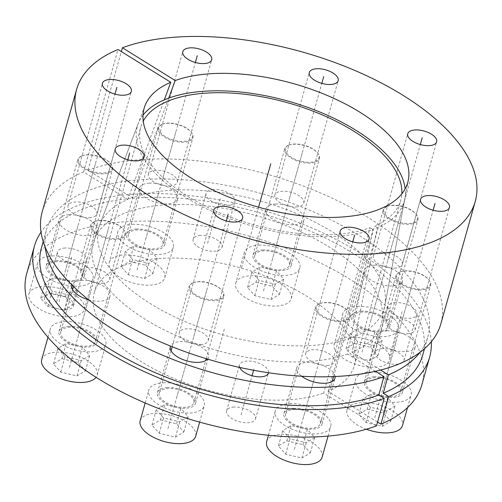 <?xml version="1.0" encoding="UTF-8"?>
<svg xmlns="http://www.w3.org/2000/svg" width="502" height="502" viewBox="0 0 502 502"><rect width="100%" height="100%" fill="white"/><g stroke="black" fill="none" stroke-linecap="round" stroke-linejoin="round"><path stroke-width="0.38" stroke-dasharray="2.51 1.88" d="M143.026 115.146A138.627 64.996 15.7 0 0 138.175 123.674A138.627 64.996 15.7 0 0 213.243 211.882A138.627 64.996 15.7 0 0 372.823 229.42L347.579 353.998A149.684 70.18 -164.3 0 1 175.217 335.185A149.684 70.18 -164.3 0 1 94.037 239.887A149.684 70.18 -164.3 0 1 256.208 215.615A149.684 70.18 -164.3 0 1 381.984 320.822A149.684 70.18 -164.3 0 1 351.996 352.26L377.247 227.682A138.627 64.996 15.7 0 0 404.857 198.635A138.627 64.996 15.7 0 0 405.164 188.827M375.421 371.304L347.579 353.998M419.879 352.448A198.039 92.851 15.7 0 0 427.867 336.767A198.039 92.851 15.7 0 0 262.345 193.791A198.039 92.851 15.7 0 0 46.56 229.59A198.039 92.851 15.7 0 0 45.218 247.135M351.996 352.26L380.61 370.037M65.078 248.013A15.004 7.034 15.7 0 0 57.542 251.822A15.004 7.034 15.7 0 0 63.71 260.061A15.004 7.034 15.7 0 0 78.883 263.751A15.004 7.034 15.7 0 0 86.426 259.942A15.004 7.034 15.7 0 0 80.257 251.703A15.004 7.034 15.7 0 0 65.078 248.013M268.451 372.748A15.004 7.034 15.7 0 0 261.988 364.647A15.004 7.034 15.7 0 0 247.04 361.082A15.004 7.034 15.7 0 0 239.504 364.891A15.004 7.034 15.7 0 0 239.718 367.451M395.551 302.612A15.004 7.034 15.7 0 0 388.008 306.415A15.004 7.034 15.7 0 0 394.177 314.654A15.004 7.034 15.7 0 0 409.356 318.343A15.004 7.034 15.7 0 0 416.892 314.534A15.004 7.034 15.7 0 0 410.724 306.302A15.004 7.034 15.7 0 0 395.551 302.612M275.887 204A19.804 9.287 15.7 0 0 265.928 209.027A19.804 9.287 15.7 0 0 274.073 219.901A19.804 9.287 15.7 0 0 294.103 224.77A19.804 9.287 15.7 0 0 304.061 219.744A19.804 9.287 15.7 0 0 295.916 208.87A19.804 9.287 15.7 0 0 275.887 204M374.36 265.194A19.804 9.287 15.7 0 0 364.408 270.214A19.804 9.287 15.7 0 0 372.547 281.089A19.804 9.287 15.7 0 0 392.583 285.958A19.804 9.287 15.7 0 0 402.535 280.938A19.804 9.287 15.7 0 0 394.396 270.063A19.804 9.287 15.7 0 0 374.36 265.194M387.161 330.837A19.804 9.287 15.7 0 0 377.209 335.863A19.804 9.287 15.7 0 0 385.354 346.738A19.804 9.287 15.7 0 0 405.384 351.607A19.804 9.287 15.7 0 0 415.342 346.581A19.804 9.287 15.7 0 0 407.197 335.706A19.804 9.287 15.7 0 0 387.161 330.837M335.11 376.525A19.804 9.287 15.7 0 0 306.791 362.482A19.804 9.287 15.7 0 0 296.839 367.508A19.804 9.287 15.7 0 0 301.671 376.23M207.558 359.087A19.804 9.287 15.7 0 0 208.506 357.336A19.804 9.287 15.7 0 0 200.361 346.462A19.804 9.287 15.7 0 0 180.325 341.592A19.804 9.287 15.7 0 0 170.548 346.11M88.515 299.738A19.804 9.287 15.7 0 0 100.074 301.169A19.804 9.287 15.7 0 0 110.026 296.142A19.804 9.287 15.7 0 0 101.887 285.268A19.804 9.287 15.7 0 0 81.851 280.398A19.804 9.287 15.7 0 0 72.006 285.08M69.05 214.749A19.804 9.287 15.7 0 0 59.092 219.776A19.804 9.287 15.7 0 0 67.237 230.65A19.804 9.287 15.7 0 0 87.273 235.52A19.804 9.287 15.7 0 0 97.225 230.493A19.804 9.287 15.7 0 0 89.08 219.619A19.804 9.287 15.7 0 0 69.05 214.749M149.42 183.105A19.804 9.287 15.7 0 0 139.462 188.131A19.804 9.287 15.7 0 0 147.607 199.005A19.804 9.287 15.7 0 0 167.643 203.875A19.804 9.287 15.7 0 0 177.595 198.848A19.804 9.287 15.7 0 0 169.456 187.974A19.804 9.287 15.7 0 0 149.42 183.105M213.588 189.543A15.004 7.034 15.7 0 0 206.046 193.345A15.004 7.034 15.7 0 0 212.214 201.584A15.004 7.034 15.7 0 0 227.393 205.274A15.004 7.034 15.7 0 0 234.93 201.465A15.004 7.034 15.7 0 0 228.761 193.226A15.004 7.034 15.7 0 0 213.588 189.543M52.17 293.94A15.004 7.034 15.7 0 0 44.628 297.749A15.004 7.034 15.7 0 0 50.796 305.988A15.004 7.034 15.7 0 0 65.975 309.678A15.004 7.034 15.7 0 0 73.518 305.869A15.004 7.034 15.7 0 0 67.35 297.63A15.004 7.034 15.7 0 0 52.17 293.94M376.475 425.903L323.639 393.072L370.112 227.739A135.032 63.308 -164.3 0 1 217.184 211.718A135.032 63.308 -164.3 0 1 140.792 127.232A135.032 63.308 -164.3 0 1 143.265 121.107M377.548 422.082L328.063 391.334A135.032 63.308 15.7 0 0 354.299 365.644A135.032 63.308 15.7 0 0 241.437 268.156A135.032 63.308 15.7 0 0 94.313 292.566A135.032 63.308 15.7 0 0 170.711 377.058A135.032 63.308 15.7 0 0 323.639 393.072M26.719 273.565A205.243 96.233 -164.3 0 1 250.347 236.467A205.243 96.233 -164.3 0 1 421.893 384.645M234.133 407.009A15.004 7.034 15.7 0 0 226.59 410.818A15.004 7.034 15.7 0 0 232.759 419.057A15.004 7.034 15.7 0 0 247.938 422.747A15.004 7.034 15.7 0 0 255.48 418.938A15.004 7.034 15.7 0 0 249.312 410.699A15.004 7.034 15.7 0 0 234.133 407.009M382.637 348.539A15.004 7.034 15.7 0 0 375.101 352.348A15.004 7.034 15.7 0 0 381.269 360.58A15.004 7.034 15.7 0 0 396.442 364.27A15.004 7.034 15.7 0 0 403.984 360.461A15.004 7.034 15.7 0 0 397.816 352.228A15.004 7.034 15.7 0 0 382.637 348.539M262.973 249.927A19.804 9.287 15.7 0 0 253.021 254.953A19.804 9.287 15.7 0 0 261.159 265.828A19.804 9.287 15.7 0 0 281.195 270.697A19.804 9.287 15.7 0 0 291.154 265.671A19.804 9.287 15.7 0 0 283.009 254.796A19.804 9.287 15.7 0 0 262.973 249.927M361.453 311.121A19.804 9.287 15.7 0 0 351.494 316.147A19.804 9.287 15.7 0 0 359.639 327.015A19.804 9.287 15.7 0 0 379.675 331.891A19.804 9.287 15.7 0 0 389.627 326.865A19.804 9.287 15.7 0 0 381.489 315.99A19.804 9.287 15.7 0 0 361.453 311.121M374.254 376.764A19.804 9.287 15.7 0 0 364.301 381.79A19.804 9.287 15.7 0 0 372.44 392.664A19.804 9.287 15.7 0 0 392.476 397.534A19.804 9.287 15.7 0 0 402.428 392.508A19.804 9.287 15.7 0 0 394.29 381.633A19.804 9.287 15.7 0 0 374.254 376.764M293.883 408.408A19.804 9.287 15.7 0 0 283.931 413.435A19.804 9.287 15.7 0 0 292.07 424.309A19.804 9.287 15.7 0 0 312.106 429.179A19.804 9.287 15.7 0 0 322.058 424.152A19.804 9.287 15.7 0 0 313.919 413.278A19.804 9.287 15.7 0 0 293.883 408.408M167.417 387.519A19.804 9.287 15.7 0 0 157.465 392.545A19.804 9.287 15.7 0 0 165.604 403.42A19.804 9.287 15.7 0 0 185.64 408.289A19.804 9.287 15.7 0 0 195.592 403.263A19.804 9.287 15.7 0 0 187.453 392.388A19.804 9.287 15.7 0 0 167.417 387.519M68.943 326.325A19.804 9.287 15.7 0 0 58.985 331.351A19.804 9.287 15.7 0 0 67.13 342.226A19.804 9.287 15.7 0 0 87.166 347.095A19.804 9.287 15.7 0 0 97.118 342.069A19.804 9.287 15.7 0 0 88.973 331.194A19.804 9.287 15.7 0 0 68.943 326.325M56.136 260.676A19.804 9.287 15.7 0 0 46.184 265.702A19.804 9.287 15.7 0 0 54.323 276.577A19.804 9.287 15.7 0 0 74.359 281.446A19.804 9.287 15.7 0 0 84.317 276.42A19.804 9.287 15.7 0 0 76.172 265.545A19.804 9.287 15.7 0 0 56.136 260.676M136.506 229.031A19.804 9.287 15.7 0 0 126.554 234.057A19.804 9.287 15.7 0 0 134.699 244.932A19.804 9.287 15.7 0 0 154.729 249.801A19.804 9.287 15.7 0 0 164.687 244.775A19.804 9.287 15.7 0 0 156.542 233.901A19.804 9.287 15.7 0 0 136.506 229.031M200.674 235.469A15.004 7.034 15.7 0 0 193.138 239.272A15.004 7.034 15.7 0 0 199.307 247.511A15.004 7.034 15.7 0 0 214.48 251.201A15.004 7.034 15.7 0 0 222.022 247.392A15.004 7.034 15.7 0 0 215.854 239.159A15.004 7.034 15.7 0 0 200.674 235.469M372.823 229.42L370.112 227.739M377.247 227.682L374.536 225.994A135.032 63.308 -164.3 0 0 400.772 200.311A135.032 63.308 -164.3 0 0 401.851 193.791M328.063 391.334L374.536 225.994M41.402 247.957A198.039 92.851 -164.3 0 1 257.181 212.158A198.039 92.851 -164.3 0 1 422.709 355.14M431.274 341.799A205.243 96.233 15.7 0 0 258.091 208.907A205.243 96.233 15.7 0 0 41.038 232.112M89.362 217.692A15.004 7.034 15.7 0 0 96.905 213.883A15.004 7.034 15.7 0 0 90.736 205.651A15.004 7.034 15.7 0 0 75.557 201.961A15.004 7.034 15.7 0 0 68.021 205.764A15.004 7.034 15.7 0 0 74.189 214.003A15.004 7.034 15.7 0 0 89.362 217.692M42.199 211.844A207.044 97.074 -164.3 0 1 83.577 171.973L127.809 199.451A148.266 69.514 15.7 0 0 99.697 224.99A148.266 69.514 15.7 0 0 222.706 334.79A148.266 69.514 15.7 0 0 384.915 305.16A148.266 69.514 15.7 0 0 297.454 213.959A148.266 69.514 15.7 0 0 132.227 197.713L88.001 170.228A207.044 97.074 -164.3 0 1 322.849 193.973A207.044 97.074 -164.3 0 1 440.838 323.897M102.17 283.341A15.004 7.034 15.7 0 0 109.706 279.532A15.004 7.034 15.7 0 0 103.537 271.293A15.004 7.034 15.7 0 0 88.365 267.604A15.004 7.034 15.7 0 0 80.822 271.413A15.004 7.034 15.7 0 0 86.99 279.652A15.004 7.034 15.7 0 0 102.17 283.341M200.643 344.535A15.004 7.034 15.7 0 0 208.186 340.726A15.004 7.034 15.7 0 0 202.017 332.487A15.004 7.034 15.7 0 0 186.838 328.797A15.004 7.034 15.7 0 0 179.296 332.606A15.004 7.034 15.7 0 0 185.464 340.845A15.004 7.034 15.7 0 0 200.643 344.535M327.109 365.425A15.004 7.034 15.7 0 0 334.652 361.622A15.004 7.034 15.7 0 0 328.484 353.383A15.004 7.034 15.7 0 0 313.304 349.693A15.004 7.034 15.7 0 0 305.762 353.502A15.004 7.034 15.7 0 0 311.93 361.735A15.004 7.034 15.7 0 0 327.109 365.425M407.48 333.78A15.004 7.034 15.7 0 0 415.022 329.971A15.004 7.034 15.7 0 0 408.854 321.738A15.004 7.034 15.7 0 0 393.675 318.048A15.004 7.034 15.7 0 0 386.132 321.851A15.004 7.034 15.7 0 0 392.3 330.09A15.004 7.034 15.7 0 0 407.48 333.78M394.679 268.137A15.004 7.034 15.7 0 0 402.221 264.328A15.004 7.034 15.7 0 0 396.053 256.089A15.004 7.034 15.7 0 0 380.874 252.399A15.004 7.034 15.7 0 0 373.331 256.208A15.004 7.034 15.7 0 0 379.499 264.447A15.004 7.034 15.7 0 0 394.679 268.137M296.199 206.943A15.004 7.034 15.7 0 0 303.741 203.134A15.004 7.034 15.7 0 0 297.573 194.895A15.004 7.034 15.7 0 0 282.394 191.206A15.004 7.034 15.7 0 0 274.858 195.014A15.004 7.034 15.7 0 0 281.02 203.254A15.004 7.034 15.7 0 0 296.199 206.943M169.732 186.047A15.004 7.034 15.7 0 0 177.275 182.239A15.004 7.034 15.7 0 0 171.107 173.999A15.004 7.034 15.7 0 0 155.934 170.316A15.004 7.034 15.7 0 0 148.391 174.119A15.004 7.034 15.7 0 0 154.56 182.358A15.004 7.034 15.7 0 0 169.732 186.047M88.001 170.228L121.352 51.581M83.577 171.973L118.001 49.497M127.809 199.451L164.317 99.86M168.741 98.116L132.227 197.713M162.717 124.094A17.401 8.157 15.7 0 1 167.737 123.128A17.401 8.157 -164.3 0 1 191.111 132.076A17.401 8.157 -164.3 0 1 183.751 141.382A17.401 8.157 15.7 0 1 162.673 134.768A17.401 8.157 15.7 0 1 162.717 124.094L162.121 124.32A18.003 8.44 15.7 0 0 158.268 127.891A18.003 8.44 15.7 0 0 165.666 137.78A18.003 8.44 15.7 0 0 183.883 142.204A18.003 8.44 -164.3 0 0 192.931 137.636A18.003 8.44 -164.3 0 0 191.5 132.578A18.003 8.44 -164.3 0 0 167.317 123.323A18.003 8.44 15.7 0 0 162.121 124.32M128.286 234.547A18.003 8.44 15.7 0 1 137.335 229.979A18.003 8.44 -164.3 0 1 155.551 234.403A18.003 8.44 -164.3 0 1 162.955 244.286A18.003 8.44 -164.3 0 1 153.901 248.86A18.003 8.44 15.7 0 1 135.691 244.43A18.003 8.44 15.7 0 1 128.286 234.547L158.268 127.891M132.365 224.312A28.809 13.504 -164.3 0 1 161.512 231.397A28.809 13.504 -164.3 0 1 173.353 247.21A28.809 13.504 -164.3 0 1 158.87 254.52A28.809 13.504 15.7 0 1 129.729 247.442A28.809 13.504 15.7 0 1 117.888 231.623A28.809 13.504 15.7 0 1 132.365 224.312M109.285 262.239A28.809 13.504 15.7 0 1 123.762 254.928A28.809 13.504 -164.3 0 1 152.903 262.013A28.809 13.504 -164.3 0 1 164.744 277.832A28.809 13.504 -164.3 0 1 150.267 285.142A28.809 13.504 15.7 0 1 121.126 278.058A28.809 13.504 15.7 0 1 109.285 262.239L117.888 231.623M129.46 261.423L145.705 265.263L152.959 273.527L144.57 278.648L128.324 274.807L121.07 266.543L129.46 261.423L133.764 246.118L150.004 249.952L157.258 258.223L148.868 263.337L132.628 259.503L125.374 251.232L133.764 246.118M145.705 265.263L150.004 249.952M121.07 266.543L125.374 251.232M128.324 274.807L132.628 259.503M144.57 278.648L148.868 263.337M152.959 273.527L157.258 258.223M82.347 155.739A17.401 8.157 15.7 0 1 87.367 154.773A17.401 8.157 -164.3 0 1 110.741 163.721A17.401 8.157 -164.3 0 1 103.381 173.027A17.401 8.157 15.7 0 1 82.303 166.413A17.401 8.157 15.7 0 1 82.347 155.739L81.751 155.965A18.003 8.44 15.7 0 0 77.898 159.536A18.003 8.44 15.7 0 0 85.296 169.425A18.003 8.44 15.7 0 0 103.512 173.849A18.003 8.44 -164.3 0 0 112.561 169.281A18.003 8.44 -164.3 0 0 111.13 164.223A18.003 8.44 -164.3 0 0 86.946 154.967A18.003 8.44 15.7 0 0 81.751 155.965M47.916 266.192A18.003 8.44 15.7 0 1 56.964 261.624A18.003 8.44 -164.3 0 1 75.181 266.047A18.003 8.44 -164.3 0 1 82.579 275.937A18.003 8.44 -164.3 0 1 73.53 280.505A18.003 8.44 15.7 0 1 55.32 276.075A18.003 8.44 15.7 0 1 47.916 266.192L77.898 159.536M51.995 255.957A28.809 13.504 -164.3 0 1 81.136 263.042A28.809 13.504 -164.3 0 1 92.983 278.855A28.809 13.504 -164.3 0 1 78.5 286.165A28.809 13.504 15.7 0 1 49.359 279.087A28.809 13.504 15.7 0 1 37.518 263.268A28.809 13.504 15.7 0 1 51.995 255.957M28.909 293.883A28.809 13.504 15.7 0 1 43.392 286.573A28.809 13.504 -164.3 0 1 72.533 293.657A28.809 13.504 -164.3 0 1 84.374 309.477A28.809 13.504 -164.3 0 1 69.897 316.787A28.809 13.504 15.7 0 1 40.756 309.703A28.809 13.504 15.7 0 1 28.909 293.883L37.518 263.268M49.089 293.068L65.335 296.908L72.583 305.172L64.2 310.292L47.954 306.452L40.7 298.188L49.089 293.068L53.394 277.763L69.634 281.597L76.888 289.867L68.498 294.981L52.258 291.147L45.004 282.877L53.394 277.763M65.335 296.908L69.634 281.597M40.7 298.188L45.004 282.877M47.954 306.452L52.258 291.147M64.2 310.292L68.498 294.981M72.583 305.172L76.888 289.867M95.148 221.382A17.401 8.157 15.7 0 1 100.168 220.422A17.401 8.157 -164.3 0 1 123.548 229.37A17.401 8.157 -164.3 0 1 116.182 238.67A17.401 8.157 15.7 0 1 95.11 232.056A17.401 8.157 15.7 0 1 95.148 221.382L94.552 221.614A18.003 8.44 15.7 0 0 90.699 225.185A18.003 8.44 15.7 0 0 98.103 235.068A18.003 8.44 15.7 0 0 116.313 239.498A18.003 8.44 -164.3 0 0 125.362 234.93A18.003 8.44 -164.3 0 0 123.931 229.872A18.003 8.44 -164.3 0 0 99.747 220.616A18.003 8.44 15.7 0 0 94.552 221.614M60.717 331.835A18.003 8.44 15.7 0 1 69.772 327.266A18.003 8.44 -164.3 0 1 87.982 331.696A18.003 8.44 -164.3 0 1 95.386 341.58A18.003 8.44 -164.3 0 1 86.338 346.148A18.003 8.44 15.7 0 1 68.121 341.724A18.003 8.44 15.7 0 1 60.717 331.835L72.583 289.635M64.802 321.606A28.809 13.504 -164.3 0 1 93.943 328.684A28.809 13.504 -164.3 0 1 105.784 344.504A28.809 13.504 -164.3 0 1 91.308 351.814A28.809 13.504 15.7 0 1 62.166 344.73A28.809 13.504 15.7 0 1 50.319 328.917A28.809 13.504 15.7 0 1 64.802 321.606M41.716 359.532A28.809 13.504 15.7 0 1 56.193 352.222A28.809 13.504 -164.3 0 1 85.334 359.306A28.809 13.504 -164.3 0 1 97.175 375.119A28.809 13.504 -164.3 0 1 96.07 377.328M61.89 358.717L78.136 362.551L85.39 370.821L77.001 375.935L60.755 372.101L53.501 363.831L61.89 358.717L66.195 343.406L82.441 347.246L89.695 355.51L81.305 360.631L65.059 356.79L57.805 348.526L66.195 343.406M78.136 362.551L82.441 347.246M53.501 363.831L57.805 348.526M60.755 372.101L65.059 356.79M77.001 375.935L81.305 360.631M85.39 370.821L89.695 355.51M193.621 282.576A17.401 8.157 15.7 0 1 198.648 281.616A17.401 8.157 -164.3 0 1 222.022 290.558A17.401 8.157 -164.3 0 1 214.655 299.863A17.401 8.157 15.7 0 1 193.584 293.25A17.401 8.157 15.7 0 1 193.621 282.576L193.032 282.808A18.003 8.44 15.7 0 0 189.179 286.378A18.003 8.44 15.7 0 0 196.577 296.262A18.003 8.44 15.7 0 0 214.793 300.692A18.003 8.44 -164.3 0 0 223.842 296.124A18.003 8.44 -164.3 0 0 222.411 291.066A18.003 8.44 -164.3 0 0 198.227 281.81A18.003 8.44 15.7 0 0 193.032 282.808M159.197 393.028A18.003 8.44 15.7 0 1 168.245 388.46A18.003 8.44 -164.3 0 1 186.462 392.89A18.003 8.44 -164.3 0 1 193.86 402.773A18.003 8.44 -164.3 0 1 184.811 407.342A18.003 8.44 15.7 0 1 166.601 402.918A18.003 8.44 15.7 0 1 159.197 393.028L171.063 350.829M163.275 382.794A28.809 13.504 -164.3 0 1 192.417 389.878A28.809 13.504 -164.3 0 1 204.264 405.698A28.809 13.504 -164.3 0 1 189.781 413.008A28.809 13.504 15.7 0 1 160.64 405.923A28.809 13.504 15.7 0 1 148.799 390.104A28.809 13.504 15.7 0 1 163.275 382.794M140.19 420.726A28.809 13.504 15.7 0 1 154.672 413.416A28.809 13.504 -164.3 0 1 183.814 420.5A28.809 13.504 -164.3 0 1 195.654 436.313M160.37 419.91L176.61 423.744L183.864 432.015L175.474 437.129L159.234 433.295L151.98 425.025L160.37 419.91L164.675 404.599L180.915 408.433L188.168 416.704L179.779 421.818L163.539 417.984L156.285 409.72L164.675 404.599M176.61 423.744L180.915 408.433M151.98 425.025L156.285 409.72M159.234 433.295L163.539 417.984M175.474 437.129L179.779 421.818M183.864 432.015L188.168 416.704M320.088 303.472A17.401 8.157 15.7 0 1 325.108 302.505A17.401 8.157 -164.3 0 1 348.488 311.453A17.401 8.157 -164.3 0 1 341.122 320.759A17.401 8.157 15.7 0 1 320.05 314.145A17.401 8.157 15.7 0 1 320.088 303.472L319.498 303.697A18.003 8.44 15.7 0 0 315.639 307.268A18.003 8.44 15.7 0 0 323.043 317.157A18.003 8.44 15.7 0 0 341.253 321.581A18.003 8.44 -164.3 0 0 350.308 317.013A18.003 8.44 -164.3 0 0 348.871 311.955A18.003 8.44 -164.3 0 0 324.687 302.7A18.003 8.44 15.7 0 0 319.498 303.697M285.663 413.924A18.003 8.44 15.7 0 1 294.712 409.356A18.003 8.44 -164.3 0 1 312.922 413.78A18.003 8.44 -164.3 0 1 320.326 423.669A18.003 8.44 -164.3 0 1 311.278 428.237A18.003 8.44 15.7 0 1 293.061 423.807A18.003 8.44 15.7 0 1 285.663 413.924L315.639 307.268M289.742 403.69A28.809 13.504 -164.3 0 1 318.883 410.774A28.809 13.504 -164.3 0 1 330.724 426.587A28.809 13.504 -164.3 0 1 316.247 433.904A28.809 13.504 15.7 0 1 287.106 426.819A28.809 13.504 15.7 0 1 275.265 411A28.809 13.504 15.7 0 1 289.742 403.69M266.656 441.616A28.809 13.504 15.7 0 1 281.133 434.305A28.809 13.504 -164.3 0 1 310.274 441.39A28.809 13.504 -164.3 0 1 322.121 457.209M286.837 440.8L303.076 444.64L310.33 452.904L301.94 458.025L285.701 454.184L278.447 445.92L286.837 440.8L291.135 425.495L307.381 429.329L314.635 437.6L306.245 442.714L289.999 438.88L282.745 430.609L291.135 425.495M303.076 444.64L307.381 429.329M278.447 445.92L282.745 430.609M285.701 454.184L289.999 438.88M301.94 458.025L306.245 442.714M310.33 452.904L314.635 437.6M400.458 271.827A17.401 8.157 15.7 0 1 405.478 270.86A17.401 8.157 -164.3 0 1 428.859 279.809A17.401 8.157 -164.3 0 1 421.492 289.114A17.401 8.157 15.7 0 1 400.42 282.5A17.401 8.157 15.7 0 1 400.458 271.827L399.868 272.053A18.003 8.44 15.7 0 0 396.009 275.623A18.003 8.44 15.7 0 0 403.413 285.512A18.003 8.44 15.7 0 0 421.63 289.936A18.003 8.44 -164.3 0 0 430.678 285.368A18.003 8.44 -164.3 0 0 429.248 280.311A18.003 8.44 -164.3 0 0 405.064 271.055A18.003 8.44 15.7 0 0 399.868 272.053M366.033 382.279A18.003 8.44 15.7 0 1 375.082 377.711A18.003 8.44 -164.3 0 1 393.298 382.135A18.003 8.44 -164.3 0 1 400.696 392.024A18.003 8.44 -164.3 0 1 391.648 396.593A18.003 8.44 15.7 0 1 373.438 392.162A18.003 8.44 15.7 0 1 366.033 382.279L396.009 275.623M370.112 372.045A28.809 13.504 -164.3 0 1 399.253 379.129A28.809 13.504 -164.3 0 1 411.094 394.942A28.809 13.504 -164.3 0 1 396.618 402.253A28.809 13.504 15.7 0 1 367.477 395.174A28.809 13.504 15.7 0 1 355.636 379.355A28.809 13.504 15.7 0 1 370.112 372.045M366.378 429.229A28.809 13.504 15.7 0 1 347.026 409.971A28.809 13.504 15.7 0 1 361.509 402.66A28.809 13.504 -164.3 0 1 390.65 409.745A28.809 13.504 -164.3 0 1 402.491 425.564M367.207 409.155L383.446 412.995L390.7 421.26L382.311 426.38L366.071 422.54L358.817 414.275L367.207 409.155L371.511 393.85L387.751 397.684L395.005 405.955L386.615 411.069L370.376 407.235L363.122 398.964L371.511 393.85M383.446 412.995L387.751 397.684M358.817 414.275L363.122 398.964M366.071 422.54L370.376 407.235M382.311 426.38L386.615 411.069M390.7 421.26L395.005 405.955M387.657 206.178A17.401 8.157 15.7 0 1 392.677 205.211A17.401 8.157 -164.3 0 1 416.058 214.159A17.401 8.157 -164.3 0 1 408.691 223.465A17.401 8.157 15.7 0 1 387.619 216.851A17.401 8.157 15.7 0 1 387.657 206.178L387.067 206.41A18.003 8.44 15.7 0 0 383.208 209.98A18.003 8.44 15.7 0 0 390.612 219.863A18.003 8.44 15.7 0 0 408.823 224.294A18.003 8.44 -164.3 0 0 417.871 219.719A18.003 8.44 -164.3 0 0 416.44 214.668A18.003 8.44 -164.3 0 0 392.257 205.412A18.003 8.44 15.7 0 0 387.067 206.41M353.232 316.63A18.003 8.44 15.7 0 1 362.281 312.062A18.003 8.44 -164.3 0 1 380.491 316.486A18.003 8.44 -164.3 0 1 387.895 326.375A18.003 8.44 -164.3 0 1 378.847 330.943A18.003 8.44 15.7 0 1 360.631 326.52A18.003 8.44 15.7 0 1 353.232 316.63L383.208 209.98M357.311 306.396A28.809 13.504 -164.3 0 1 386.452 313.48A28.809 13.504 -164.3 0 1 398.293 329.299A28.809 13.504 -164.3 0 1 383.817 336.61A28.809 13.504 15.7 0 1 354.676 329.525A28.809 13.504 15.7 0 1 342.828 313.706A28.809 13.504 15.7 0 1 357.311 306.396M334.225 344.328A28.809 13.504 15.7 0 1 348.702 337.018A28.809 13.504 -164.3 0 1 377.843 344.096A28.809 13.504 -164.3 0 1 389.69 359.915A28.809 13.504 -164.3 0 1 375.207 367.226A28.809 13.504 15.7 0 1 346.066 360.141A28.809 13.504 15.7 0 1 334.225 344.328L342.828 313.706M354.399 343.512L370.645 347.346L377.899 355.617L369.51 360.731L353.27 356.897L346.016 348.626L354.399 343.512L358.704 328.201L374.95 332.035L382.204 340.306L373.814 345.42L357.568 341.586L350.314 333.315L358.704 328.201M370.645 347.346L374.95 332.035M346.016 348.626L350.314 333.315M353.27 356.897L357.568 341.586M369.51 360.731L373.814 345.42M377.899 355.617L382.204 340.306M289.183 144.984A17.401 8.157 15.7 0 1 294.203 144.024A17.401 8.157 -164.3 0 1 317.578 152.966A17.401 8.157 -164.3 0 1 310.217 162.272A17.401 8.157 15.7 0 1 289.139 155.658A17.401 8.157 15.7 0 1 289.183 144.984L288.587 145.216A18.003 8.44 15.7 0 0 284.734 148.787A18.003 8.44 15.7 0 0 292.133 158.67A18.003 8.44 15.7 0 0 310.349 163.1A18.003 8.44 -164.3 0 0 319.397 158.532A18.003 8.44 -164.3 0 0 317.967 153.474A18.003 8.44 -164.3 0 0 293.783 144.218A18.003 8.44 15.7 0 0 288.587 145.216M254.752 255.436A18.003 8.44 15.7 0 1 263.801 250.868A18.003 8.44 -164.3 0 1 282.017 255.298A18.003 8.44 -164.3 0 1 289.416 265.181A18.003 8.44 -164.3 0 1 280.367 269.75A18.003 8.44 15.7 0 1 262.157 265.326A18.003 8.44 15.7 0 1 254.752 255.436L284.734 148.787M258.831 245.202A28.809 13.504 -164.3 0 1 287.972 252.286A28.809 13.504 -164.3 0 1 299.82 268.106A28.809 13.504 -164.3 0 1 285.337 275.416A28.809 13.504 15.7 0 1 256.196 268.332A28.809 13.504 15.7 0 1 244.355 252.512A28.809 13.504 15.7 0 1 258.831 245.202M235.745 283.134A28.809 13.504 15.7 0 1 250.228 275.824A28.809 13.504 -164.3 0 1 279.369 282.908A28.809 13.504 -164.3 0 1 291.21 298.721A28.809 13.504 -164.3 0 1 276.734 306.032A28.809 13.504 15.7 0 1 247.593 298.954A28.809 13.504 15.7 0 1 235.745 283.134L244.355 252.512M255.926 282.319L272.166 286.153L279.419 294.423L271.036 299.537L254.79 295.703L247.536 287.433L255.926 282.319L260.231 267.008L276.47 270.842L283.724 279.112L275.334 284.226L259.095 280.392L251.841 272.128L260.231 267.008M272.166 286.153L276.47 270.842M247.536 287.433L251.841 272.128M254.79 295.703L259.095 280.392M271.036 299.537L275.334 284.226M279.419 294.423L283.724 279.112M224.306 329.105L215.703 359.727M145.618 239.416L158.532 193.49M65.247 271.061L78.161 225.134M78.055 336.71L90.962 290.783M176.528 397.904L189.436 351.977M302.995 418.793L315.902 372.867M383.365 387.149L396.273 341.222M370.564 321.506L383.472 275.579M272.084 260.312L284.998 214.385M207.577 243.332L220.491 197.405M389.539 356.407L402.453 310.474M241.035 414.878L252.042 375.722M253.579 370.263L253.943 368.951M59.073 301.809L71.981 255.882M241.518 267.867L258.574 207.2M162.83 178.179L195.353 62.48M289.296 199.074L321.82 83.376M387.776 260.268L420.299 144.57M400.577 325.911L433.101 210.212M320.207 357.562L352.73 241.857M193.741 336.666L226.264 220.968M95.267 275.472L127.784 159.774M82.46 209.823L114.983 94.125M137.015 270.032L175.744 132.252M56.644 301.683L95.374 163.897M69.445 367.326L108.175 229.546M167.925 428.52L206.655 290.74M294.385 449.416L333.115 311.629M374.762 417.771L413.485 279.984M361.955 352.122L400.684 214.341M263.481 290.928L302.21 153.148M138.175 123.674L94.037 239.887M404.857 198.635L381.984 320.822M44.628 297.749L57.542 251.822M73.518 305.869L86.426 259.942M226.59 410.818L239.504 364.891M255.48 418.938L268.388 373.011M375.101 352.348L388.008 306.415M403.984 360.461L416.892 314.534M253.021 254.953L265.928 209.027M291.154 265.671L304.061 219.744M351.494 316.147L364.408 270.214M389.627 326.865L402.535 280.938M364.301 381.79L377.209 335.863M402.428 392.508L415.342 346.581M283.931 413.435L296.839 367.508M322.058 424.152L334.972 378.226M157.465 392.545L170.373 346.618M195.592 403.263L208.506 357.336M58.985 331.351L71.899 285.425M97.118 342.069L110.026 296.142M46.184 265.702L59.092 219.776M84.317 276.42L97.225 230.493M126.554 234.057L139.462 188.131M164.687 244.775L177.595 198.848M193.138 239.272L206.046 193.345M222.022 247.392L234.93 201.465M424.51 348.714L427.867 336.767M43.203 241.537L46.56 229.59M354.299 365.644L400.772 200.311M94.313 292.566L140.792 127.232M96.905 213.883L131.329 91.414M68.021 205.764L102.446 83.294M109.706 279.532L144.13 157.063M80.822 271.413L115.247 148.943M208.186 340.726L242.61 218.251M179.296 332.606L213.726 210.131M334.652 361.622L369.077 239.147M305.762 353.502L340.187 231.027M415.022 329.971L449.447 207.502M386.132 321.851L420.563 199.382M402.221 264.328L436.646 141.853M373.331 256.208L407.756 133.733M303.741 203.134L338.166 80.665M274.858 195.014L309.282 72.545M177.275 182.239L211.7 59.769M148.391 174.119L182.816 51.65M144.965 105.796L99.697 224.99M408.377 179.835L384.915 305.16M191.111 132.076L191.5 132.578M162.955 244.286L192.931 137.636M164.744 277.832L173.353 247.21M110.741 163.721L111.13 164.223M82.579 275.937L112.561 169.281M84.374 309.477L92.983 278.855M123.548 229.37L123.931 229.872M95.386 341.58L125.362 234.93M73.461 286.51L90.699 225.185M97.175 375.119L105.784 344.504M47.972 337.275L50.319 328.917M222.022 290.558L222.411 291.066M193.86 402.773L205.726 360.568M206.253 358.692L223.842 296.124M172.199 346.769L189.179 286.378M199.639 422.132L204.264 405.698M145.172 403.006L148.799 390.104M348.488 311.453L348.871 311.955M320.326 423.669L332.192 381.464M333.56 376.588L350.308 317.013M328.057 436.087L330.724 426.587M268.445 435.259L275.265 411M428.859 279.809L429.248 280.311M400.696 392.024L430.678 285.368M407.549 407.574L411.094 394.942M347.026 409.971L355.636 379.355M416.058 214.159L416.44 214.668M387.895 326.375L417.871 219.719M389.69 359.915L398.293 329.299M317.578 152.966L317.967 153.474M289.416 265.181L319.397 158.532M291.21 298.721L299.82 268.106"/><path stroke-width="0.75" d="M405.164 188.827A138.627 64.996 15.7 0 0 288.368 101.197A138.627 64.996 15.7 0 0 143.026 115.146M45.218 247.135A198.039 92.851 15.7 0 0 176.102 360.674A198.039 92.851 15.7 0 0 383.961 376.613L375.421 371.304M380.61 370.037L388.385 374.868A198.039 92.851 15.7 0 0 419.879 352.448M239.718 367.451A15.004 7.034 15.7 0 0 260.845 376.82A15.004 7.034 15.7 0 0 268.388 373.011A15.004 7.034 15.7 0 0 268.451 372.748M301.671 376.23A19.804 9.287 15.7 0 0 325.014 383.252A19.804 9.287 15.7 0 0 334.972 378.226A19.804 9.287 15.7 0 0 335.11 376.525M170.548 346.11A19.804 9.287 15.7 0 0 170.373 346.618A19.804 9.287 15.7 0 0 178.517 357.493A19.804 9.287 15.7 0 0 198.547 362.362A19.804 9.287 15.7 0 0 207.558 359.087M72.006 285.08A19.804 9.287 15.7 0 0 71.899 285.425A19.804 9.287 15.7 0 0 88.515 299.738M377.548 422.082L380.892 424.165L388.642 396.605A205.243 96.233 15.7 0 0 429.637 357.091A205.243 96.233 15.7 0 0 431.274 341.799M384.218 398.35L376.475 425.903A205.243 96.233 -164.3 0 1 143.672 402.353A205.243 96.233 -164.3 0 1 26.719 273.565L34.469 246.011A205.243 96.233 15.7 0 0 151.416 374.799A205.243 96.233 15.7 0 0 384.218 398.35L378.803 394.98L383.961 376.613M429.637 357.091L421.893 384.645A205.243 96.233 -164.3 0 1 380.892 424.165M143.265 121.107A135.032 63.308 -164.3 0 1 287.916 102.822A135.032 63.308 -164.3 0 1 401.851 193.791M424.51 348.714L422.709 355.14A198.039 92.851 -164.3 0 1 383.221 393.242L388.385 374.868M383.221 393.242L388.642 396.605M378.803 394.98A198.039 92.851 -164.3 0 1 154.189 372.202A198.039 92.851 -164.3 0 1 41.402 247.957L43.203 241.537M41.038 232.112A205.243 96.233 15.7 0 0 34.469 246.011M175.185 80.54A136.927 64.2 -164.3 0 1 327.724 95.662A136.927 64.2 -164.3 0 1 408.377 179.835A136.927 64.2 -164.3 0 1 258.574 207.2A136.927 64.2 -164.3 0 1 144.965 105.796A136.927 64.2 -164.3 0 1 170.762 82.284L118.001 49.497A207.044 97.074 15.7 0 0 76.624 89.375A207.044 97.074 15.7 0 0 249.676 238.852A207.044 97.074 15.7 0 0 475.262 201.421A207.044 97.074 15.7 0 0 357.273 71.504A207.044 97.074 15.7 0 0 122.425 47.759L175.185 80.54L168.741 98.116M123.787 95.223A15.004 7.034 15.7 0 0 131.329 91.414A15.004 7.034 15.7 0 0 125.161 83.175A15.004 7.034 15.7 0 0 109.982 79.485A15.004 7.034 15.7 0 0 102.446 83.294A15.004 7.034 15.7 0 0 108.614 91.533A15.004 7.034 15.7 0 0 123.787 95.223M136.594 160.866A15.004 7.034 15.7 0 0 144.13 157.063A15.004 7.034 15.7 0 0 137.968 148.824A15.004 7.034 15.7 0 0 122.789 145.134A15.004 7.034 15.7 0 0 115.247 148.943A15.004 7.034 15.7 0 0 121.415 157.176A15.004 7.034 15.7 0 0 136.594 160.866M235.068 222.06A15.004 7.034 15.7 0 0 242.61 218.251A15.004 7.034 15.7 0 0 236.442 210.018A15.004 7.034 15.7 0 0 221.263 206.328A15.004 7.034 15.7 0 0 213.726 210.131A15.004 7.034 15.7 0 0 219.895 218.37A15.004 7.034 15.7 0 0 235.068 222.06M361.534 242.955A15.004 7.034 15.7 0 0 369.077 239.147A15.004 7.034 15.7 0 0 362.908 230.907A15.004 7.034 15.7 0 0 347.729 227.218A15.004 7.034 15.7 0 0 340.187 231.027A15.004 7.034 15.7 0 0 346.355 239.266A15.004 7.034 15.7 0 0 361.534 242.955M441.904 211.311A15.004 7.034 15.7 0 0 449.447 207.502A15.004 7.034 15.7 0 0 443.279 199.263A15.004 7.034 15.7 0 0 428.099 195.573A15.004 7.034 15.7 0 0 420.563 199.382A15.004 7.034 15.7 0 0 426.725 207.621A15.004 7.034 15.7 0 0 441.904 211.311M429.103 145.662A15.004 7.034 15.7 0 0 436.646 141.853A15.004 7.034 15.7 0 0 430.478 133.62A15.004 7.034 15.7 0 0 415.298 129.93A15.004 7.034 15.7 0 0 407.756 133.733A15.004 7.034 15.7 0 0 413.924 141.972A15.004 7.034 15.7 0 0 429.103 145.662M330.623 84.468A15.004 7.034 15.7 0 0 338.166 80.665A15.004 7.034 15.7 0 0 331.998 72.426A15.004 7.034 15.7 0 0 316.818 68.736A15.004 7.034 15.7 0 0 309.282 72.545A15.004 7.034 15.7 0 0 315.451 80.778A15.004 7.034 15.7 0 0 330.623 84.468M204.163 63.578A15.004 7.034 15.7 0 0 211.7 59.769A15.004 7.034 15.7 0 0 205.531 51.53A15.004 7.034 15.7 0 0 190.358 47.841A15.004 7.034 15.7 0 0 182.816 51.65A15.004 7.034 15.7 0 0 188.984 59.889A15.004 7.034 15.7 0 0 204.163 63.578M475.262 201.421L440.838 323.897A207.044 97.074 -164.3 0 1 215.251 361.321A207.044 97.074 -164.3 0 1 42.199 211.844L76.624 89.375M121.352 51.581L122.425 47.759M164.317 99.86L170.762 82.284M96.07 377.328A28.809 13.504 -164.3 0 1 82.698 382.43A28.809 13.504 15.7 0 1 53.557 375.352A28.809 13.504 15.7 0 1 41.716 359.532L47.972 337.275M199.639 422.132L195.654 436.313A28.809 13.504 -164.3 0 1 181.178 443.624A28.809 13.504 15.7 0 1 152.037 436.539A28.809 13.504 15.7 0 1 140.19 420.726L145.172 403.006M328.057 436.087L322.121 457.209A28.809 13.504 -164.3 0 1 307.638 464.519A28.809 13.504 15.7 0 1 278.497 457.435A28.809 13.504 15.7 0 1 266.656 441.616L268.445 435.259M407.549 407.574L402.491 425.564A28.809 13.504 -164.3 0 1 388.015 432.875A28.809 13.504 15.7 0 1 366.378 429.229M258.574 207.2L270.779 163.771M252.042 375.722L253.579 370.263M195.353 62.48L197.261 55.709M321.82 83.376L323.721 76.605M420.299 144.57L422.201 137.793M433.101 210.212L435.002 203.442M352.73 241.857L354.632 235.087M226.264 220.968L228.165 214.191M127.784 159.774L129.692 153.003M114.983 94.125L116.884 87.354M72.583 289.635L73.461 286.51M205.726 360.568L206.253 358.692M171.063 350.829L172.199 346.769M332.192 381.464L333.56 376.588"/></g></svg>
